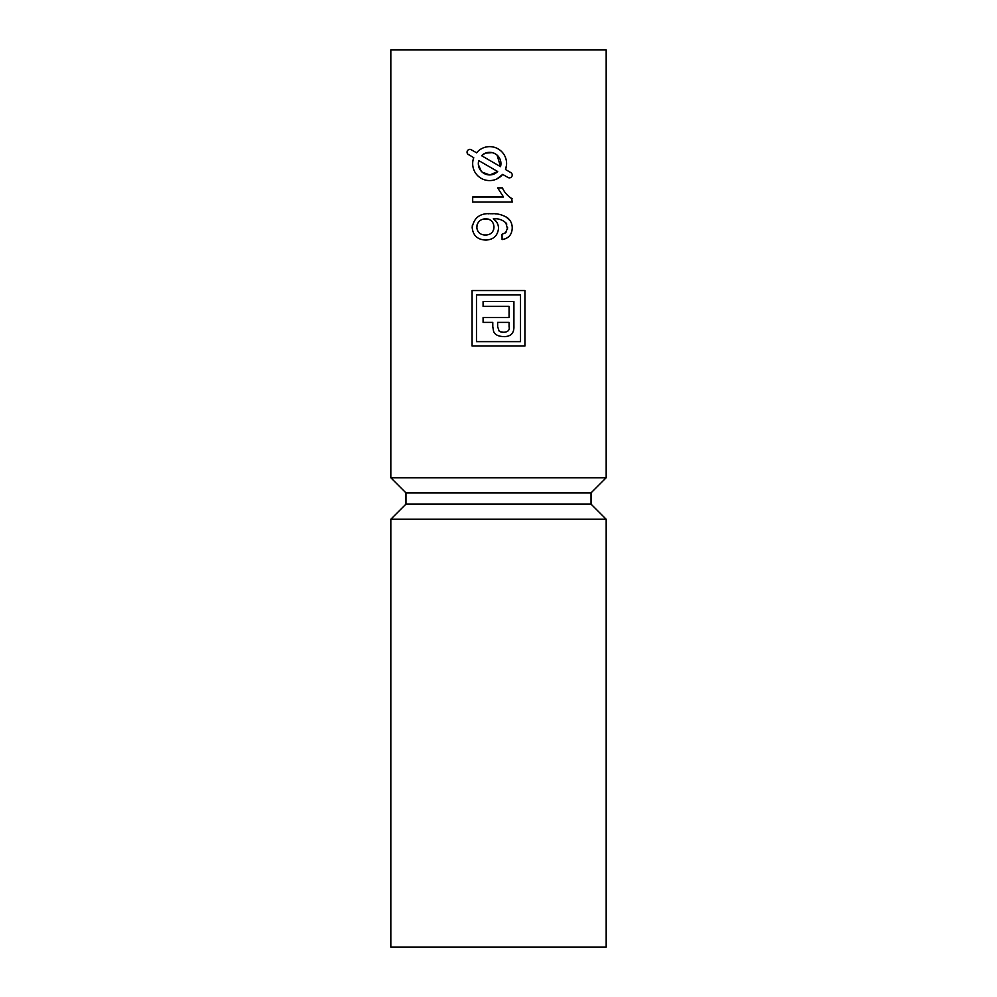 <?xml version="1.0" encoding="UTF-8"?>
<svg xmlns="http://www.w3.org/2000/svg" width="997" height="997" viewBox="0 0 997 997"><rect width="100%" height="100%" fill="white"/><g stroke="black" fill="none" stroke-linecap="round" stroke-linejoin="round"><path stroke-width="1.5" d="M513.916 302.465L513.916 301.543L483.084 301.543L483.084 306.391L509.068 306.391L509.068 317.545L483.084 317.545L483.084 322.38L492.767 322.38L492.805 327.652M513.916 324.723L513.916 320.124M504.831 336.699L506.04 336.525M506.302 336.475L507.274 336.238M513.866 327.988L513.916 326.617M509.068 327.066L509.068 322.38L497.628 322.38L497.653 327.278M498.836 330.755L499.111 331.016C503.149 333.434 510.638 332.4 509.068 326.567M500.419 331.789L501.803 332.213M502.363 332.3L502.999 332.362M505.267 332.151L506.214 331.851M485.203 153.226L481.576 155.706L500.519 166.636L497.079 155.121M496.93 154.996L496.082 154.348M495.97 154.261L493.453 152.99M493.341 152.952L492.256 152.628M492.132 152.603L485.402 153.152M489.963 174.911L497.69 171.534L478.747 160.592L478.336 163.358M478.336 163.62L478.386 164.655M478.398 164.754L481.19 171.123M481.239 171.172L481.95 171.895M482.274 172.182L489.639 174.911M489.315 219.465L488.268 219.091M487.944 219.016L483.632 219.028M477.077 224.736L476.815 228.313M479.669 233.286L480.292 233.709M482.897 234.731L483.857 234.906M484.255 234.943L486.673 234.956M493.752 229.198L493.976 226.992C493.59 221.907 490.873 219.166 485.813 218.779C480.355 219.078 477.326 221.882 476.74 227.191C477.314 232.326 480.255 234.931 485.551 235.005C490.811 234.856 493.627 232.189 493.976 226.992M606.176 477.75L390.824 477.75L390.824 49.85L606.176 49.85L606.176 477.75L591.034 492.892L405.966 492.892L390.824 477.75M472.341 225.384L472.179 227.578C473.039 235.529 477.551 239.691 485.713 240.065L486.872 240.028M493.191 213.744L490.163 213.732M489.078 213.769L488.405 213.794M510.19 220.761L505.965 216.785M496.157 213.956L495.484 213.881M506.401 231.803L504.831 233.273M502.027 234.382L502.089 239.567C508.557 238.495 511.935 234.694 512.221 228.151C512.284 224.076 510.776 220.698 507.735 218.019C502.762 214.779 497.254 213.333 491.197 213.719C480.317 212.897 473.974 217.52 472.179 227.578M505.84 222.755L507.548 229.123M496.369 221.646L493.328 218.779C498.537 218.343 502.924 219.913 506.488 223.502L506.8 224.088M485.713 240.065C493.353 239.754 497.628 235.853 498.537 228.388C498.438 224.3 496.705 221.097 493.328 218.779L494.761 218.817M499.771 219.415L500.394 219.564M498.537 228.388L498.488 227.366M503.983 190.801L502.338 187.872L497.665 187.872L503.497 196.995L472.69 196.995L472.69 202.055L512.221 202.055L511.623 198.478M510.751 197.967L510.09 197.506M467.743 154.061L473.749 157.713L473.214 159.458M496.942 178.899L502.687 174.413L507.984 177.478A2.829 2.829 0 0 0 511.847 176.444A2.829 2.829 0 0 0 510.813 172.581L505.516 169.527L506.513 165.116M512.221 198.802C507.809 196.197 504.519 192.558 502.338 187.872M507.66 227.815L505.629 232.662L501.578 234.494M505.516 169.527A16.937 16.937 0 0 0 476.578 152.815L471.282 149.762A2.829 2.829 0 0 0 467.419 150.796A2.829 2.829 0 0 0 468.453 154.647M473.749 157.713A16.937 16.937 0 0 0 502.687 174.413M478.747 160.592A11.291 11.291 0 0 0 497.69 171.534M500.519 166.636A11.291 11.291 0 0 0 481.576 155.706M492.767 326.592L493.565 331.328C495.073 335.166 499.235 336.899 506.04 336.525C511.523 335.79 514.153 332.375 513.916 326.293L513.916 301.543M497.628 326.642L499.111 331.016M472.08 346.021L524.921 346.021L524.921 290.538L472.08 290.538L472.08 346.021M520.521 341.622L520.521 294.938L476.479 294.938L476.479 341.622L520.521 341.622M591.034 492.892L591.034 504.108L405.966 504.108L390.824 519.25L390.824 947.15L606.176 947.15L606.176 519.25L390.824 519.25M591.034 504.108L606.176 519.25M405.966 492.892L405.966 504.108"/></g></svg>
